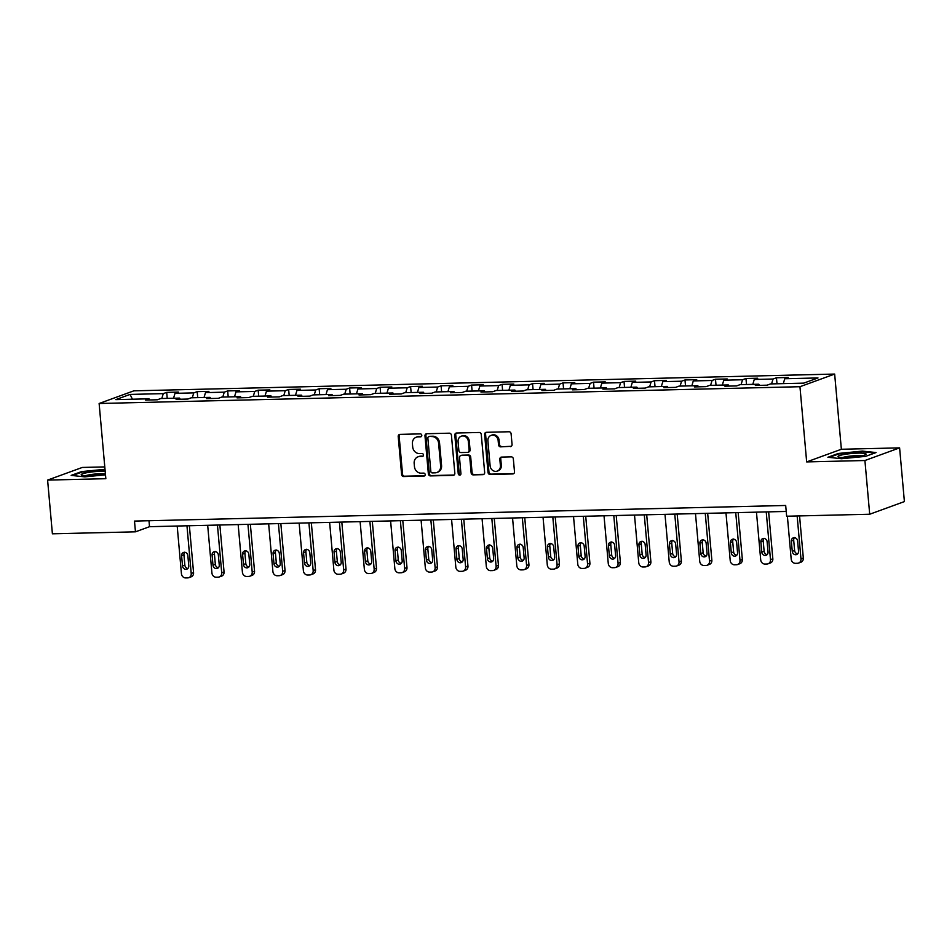 <?xml version="1.0" encoding="UTF-8"?>
<svg xmlns="http://www.w3.org/2000/svg" width="952" height="952" viewBox="0 0 952 952"><rect width="100%" height="100%" fill="white"/><g stroke="black" fill="none" stroke-linecap="round" stroke-linejoin="round"><path stroke-width="1.43" d="M421.795 435.326A1.499 1.333 -110 0 0 420.32 433.886L399.935 434.374A2.13 1.904 -110 0 0 398.21 436.528L401.601 474.489A2.13 1.904 -110 0 0 403.707 476.547L424.092 476.06A1.499 1.333 -110 0 0 423.818 473.108L421.189 473.168A6.831 6.069 -110 0 1 414.441 466.575L414.168 463.41A6.831 6.069 -110 0 1 417.964 456.841A6.831 6.069 -110 0 1 419.701 456.508L422.343 456.448A1.499 1.333 -110 0 0 422.069 453.497L419.439 453.557A6.831 6.069 -110 0 1 412.692 446.952L412.418 443.787A6.831 6.069 -110 0 1 416.214 437.218A6.831 6.069 -110 0 1 417.952 436.897L420.582 436.837A1.499 1.333 -110 0 0 421.795 435.326M510.32 446.631A2.13 1.904 -110 0 0 512.057 444.465L511.105 433.815A2.13 1.904 -110 0 0 508.999 431.756L486.365 432.303A2.13 1.904 -110 0 0 484.627 434.457L488.019 472.418A2.13 1.904 -110 0 0 490.125 474.477L512.759 473.941A2.13 1.904 -110 0 0 514.496 471.787L513.342 458.912A2.13 1.904 -110 0 0 511.236 456.853L501.549 457.091A2.13 1.904 -110 0 0 499.824 459.245L500.395 465.623A5.712 5.081 -110 0 1 497.218 471.109A5.712 5.081 -110 0 1 490.125 465.861L487.9 440.871A5.712 5.081 -110 0 1 491.065 435.385A5.712 5.081 -110 0 1 498.158 440.633L498.527 444.798A2.13 1.904 -110 0 0 500.633 446.857L511.26 446.286A2.13 1.904 -110 0 0 511.307 446.286L500.633 446.857M806.665 461.91L864.916 460.518L869.7 514.235L904.4 501.585L899.604 447.868L841.366 449.261L834.654 374.065L799.954 386.714L806.665 461.91L841.366 449.261M104.791 466.908L82.3 467.444L47.6 480.094L105.839 478.701L99.127 403.493L799.954 386.714M47.6 480.094L52.396 533.81L135.458 531.823L149.524 526.694L786.221 511.438M869.7 514.235L786.649 516.222L785.686 505.476L134.494 521.077L135.458 531.823M451.438 435.254A2.13 1.904 -110 0 0 449.332 433.184L426.698 433.731A2.13 1.904 -110 0 0 424.973 435.885L428.364 473.846A2.13 1.904 -110 0 0 430.471 475.905L453.104 475.369A2.13 1.904 -110 0 0 454.83 473.215L451.438 435.254M456.532 433.017L479.165 432.47A2.13 1.904 -110 0 1 481.272 434.528L484.663 472.501A2.13 1.904 -110 0 1 482.938 474.655L473.239 474.881A2.13 1.904 -110 0 1 471.133 472.823L469.764 457.424A2.13 1.904 -110 0 0 467.658 455.365L461.232 455.52A2.13 1.904 -110 0 0 459.507 457.674L460.935 473.703A1.499 1.333 -110 0 1 458.245 473.763L454.806 435.171A2.13 1.904 -110 0 1 456.532 433.017M834.654 374.065L133.827 390.844L99.127 403.493M776.451 377.765L773.036 379.015L754.27 379.467L757.697 378.218L745.963 378.503L742.548 379.753L723.782 380.193L727.209 378.955L715.476 379.229L712.06 380.479L693.294 380.931L696.721 379.681L684.988 379.967L681.572 381.205L662.806 381.657L666.233 380.407L654.5 380.693L651.085 381.942L632.318 382.395L635.746 381.145L624.012 381.419L620.597 382.668L601.831 383.12L605.258 381.871L593.524 382.157L590.109 383.406L571.343 383.846L574.77 382.597L563.037 382.882L559.621 384.132L540.855 384.584L544.282 383.335L532.549 383.608L529.133 384.858L510.367 385.31L513.794 384.061L502.061 384.346L498.646 385.596L479.879 386.036L483.307 384.798L471.573 385.072L468.158 386.322L449.392 386.774L452.819 385.524L441.085 385.81L437.67 387.047L418.904 387.5L422.331 386.25L410.598 386.536L407.182 387.785L388.416 388.226L391.843 386.988L380.11 387.262L376.695 388.511L357.928 388.963L361.355 387.714L349.622 388L346.207 389.237L327.44 389.689L330.868 388.44L319.134 388.725L315.719 389.975L296.953 390.427L300.38 389.178L288.646 389.451L285.231 390.701L266.465 391.153L269.892 389.903L258.159 390.189L254.743 391.439L235.977 391.879L239.404 390.629L227.671 390.915L224.255 392.164L205.489 392.617L208.916 391.367L197.183 391.641L193.768 392.89L175.001 393.343L178.429 392.093L166.695 392.379L163.28 393.628L130.055 394.414L115.799 399.614L149.024 398.817L145.596 400.066L157.33 399.78L160.745 398.543L179.511 398.091L176.084 399.34L187.818 399.055L191.233 397.805L209.999 397.365L206.572 398.602L218.305 398.329L221.721 397.079L240.487 396.627L237.06 397.877L248.793 397.591L252.209 396.353L270.975 395.901L267.548 397.151L279.281 396.865L282.696 395.615L301.463 395.163L298.035 396.413L309.769 396.139L313.184 394.89L331.95 394.437L328.523 395.687L340.257 395.401L343.672 394.152L362.438 393.712L359.011 394.961L370.745 394.675L374.16 393.426L392.926 392.974L389.499 394.223L401.232 393.95L404.648 392.7L423.414 392.248L419.987 393.497L431.72 393.212L435.135 391.962L453.902 391.522L450.474 392.76L462.208 392.486L465.623 391.236L484.389 390.784L480.962 392.034L492.696 391.748L496.111 390.51L514.877 390.058L511.45 391.308L523.183 391.022L526.599 389.773L545.365 389.32L541.938 390.57L553.671 390.296L557.087 389.047L575.853 388.594L572.426 389.844L584.159 389.558L587.574 388.321L606.341 387.869L602.913 389.118L614.647 388.832L618.062 387.583L636.828 387.131L633.401 388.38L645.135 388.107L648.55 386.857L667.316 386.405L663.889 387.654L675.622 387.369L679.038 386.119L697.804 385.679L694.377 386.928L706.11 386.643L709.526 385.393L728.292 384.941L724.865 386.191L736.598 385.917L740.013 384.667L758.78 384.215L755.352 385.465L767.086 385.179L770.501 383.93L803.726 383.132L817.982 377.944L784.757 378.741L788.185 377.492L776.451 377.765L776.999 383.775M771.572 383.906L773.036 379.015M752.806 384.358L754.27 379.467M758.78 384.215L759.494 385.358M741.084 384.644L742.548 379.753M722.318 385.084L723.782 380.193M728.292 384.941L729.006 386.095M710.597 385.37L712.06 380.479M691.83 385.822L693.294 380.931M697.804 385.679L698.518 386.821M680.109 386.095L681.572 381.205M661.342 386.548L662.806 381.657M667.316 386.405L668.03 387.559M649.621 386.833L651.085 381.942M630.855 387.274L632.318 382.395M636.828 387.131L637.543 388.285M619.133 387.559L620.597 382.668M600.367 388.011L601.831 383.12M606.341 387.869L607.055 389.011M588.645 388.285L590.109 383.406M569.879 388.737L571.343 383.846M575.853 388.594L576.567 389.749M558.158 389.023L559.621 384.132M539.391 389.475L540.855 384.584M545.365 389.32L546.079 390.475M527.67 389.749L529.133 384.858M508.903 390.201L510.367 385.31M514.877 390.058L515.591 391.201M497.182 390.475L498.646 385.596M478.416 390.927L479.879 386.036M484.389 390.784L485.103 391.938M466.694 391.212L468.158 386.322M447.928 391.665L449.392 386.774M453.902 391.522L454.616 392.664M436.206 391.938L437.67 387.047M417.44 392.391L418.904 387.5M423.414 392.248L424.128 393.39M405.719 392.676L407.182 387.785M386.952 393.117L388.416 388.226M392.926 392.974L393.64 394.128M375.231 393.402L376.695 388.511M356.464 393.854L357.928 388.963M362.438 393.712L363.152 394.854M344.743 394.128L346.207 389.237M325.977 394.58L327.44 389.689M331.95 394.437L332.664 395.592M314.255 394.866L315.719 389.975M295.489 395.306L296.953 390.427M301.463 395.163L302.177 396.318M283.767 395.592L285.231 390.701M265.001 396.044L266.465 391.153M270.975 395.901L271.689 397.043M253.28 396.318L254.743 391.439M234.513 396.77L235.977 391.879M240.487 396.627L241.201 397.781M222.792 397.055L224.255 392.164M204.025 397.508L205.489 392.617M209.999 397.365L210.713 398.507M192.304 397.781L193.768 392.89M173.538 398.233L175.001 393.343M179.511 398.091L180.225 399.233M161.816 398.507L163.28 393.628M132.423 399.221L130.055 394.414M149.024 398.817L149.738 399.971M864.916 460.518L899.604 447.868M783.294 383.632L784.757 378.741M148.988 520.732L149.524 526.694M167.231 398.388L166.695 392.379M197.719 397.65L197.183 391.641M228.206 396.925L227.671 390.915M258.694 396.187L258.159 390.189M289.182 395.461L288.646 389.451M319.67 394.735L319.134 388.725M350.157 393.997L349.622 388M380.645 393.271L380.11 387.262M411.133 392.545L410.598 386.536M441.621 391.808L441.085 385.81M472.109 391.082L471.573 385.072M502.596 390.356L502.061 384.346M533.084 389.618L532.549 383.608M563.572 388.892L563.037 382.882M594.06 388.154L593.524 382.157M624.548 387.428L624.012 381.419M655.036 386.702L654.5 380.693M685.523 385.965L684.988 379.967M716.023 385.239L715.476 379.229M746.511 384.513L745.963 378.503M105.006 469.3L81.61 471.585L71.162 475.393L84.787 476.857L105.493 474.822M876.054 452.557L862.417 451.105L838.331 453.461L827.883 457.269L841.52 458.721L865.606 456.365L876.054 452.557M81.658 472.216L81.61 471.585M838.391 454.092L838.331 453.461M421.391 436.492L418.892 436.552A6.831 6.069 -110 0 0 417.143 436.885L416.214 437.218M417.964 456.841L418.904 456.496A6.831 6.069 -110 0 1 420.641 456.163L423.14 456.103M399.888 434.374A2.13 1.904 -110 0 0 399.15 436.183L402.541 474.144A2.13 1.904 -110 0 0 404.648 476.202L424.889 475.726M426.651 433.731A2.13 1.904 -110 0 0 425.913 435.54L429.292 473.501A2.13 1.904 -110 0 0 431.399 475.572L454.044 475.024A2.13 1.904 -110 0 0 454.092 475.024M429.078 436.635A1.499 1.333 -110 0 0 427.865 438.134L430.839 471.466A1.499 1.333 -110 0 0 432.315 472.906L435.1 472.835A6.831 6.069 -110 0 0 436.837 472.513A6.831 6.069 -110 0 0 440.633 465.945L438.598 443.168A6.831 6.069 -110 0 0 431.851 436.563L430.018 436.29A1.499 1.333 -110 0 0 429.638 436.361L428.697 436.706M436.837 472.513L437.765 472.168A6.831 6.069 -110 0 0 441.573 465.599L440.633 465.945M430.018 436.29L432.791 436.218A6.831 6.069 -110 0 1 439.538 442.823L441.573 465.599M460.685 455.615L461.625 455.27A2.13 1.904 -110 0 1 462.172 455.175L468.598 455.02A2.13 1.904 -110 0 1 470.704 457.079L472.073 472.478A2.13 1.904 -110 0 0 474.179 474.536L483.866 474.31A2.13 1.904 -110 0 0 483.913 474.31M456.484 433.017A2.13 1.904 -110 0 0 455.734 434.826L459.185 473.418A1.499 1.333 -110 0 0 460.53 474.858M468.336 441.454A5.712 5.081 -110 0 0 461.244 436.206A5.712 5.081 -110 0 0 458.079 441.692L458.864 450.498A2.13 1.904 -110 0 0 460.97 452.557L467.396 452.414A2.13 1.904 -110 0 0 469.122 450.248L468.336 441.454L469.276 441.109A5.712 5.081 -110 0 0 462.184 435.861L461.244 436.206M467.932 452.307L468.872 451.962A2.13 1.904 -110 0 0 470.062 449.915L469.122 450.248M469.276 441.109L470.062 449.915M491.065 435.385L492.005 435.04A5.712 5.081 -110 0 1 499.098 440.288L499.467 444.453A2.13 1.904 -110 0 0 501.573 446.512M497.218 471.109L498.158 470.776A5.712 5.081 -110 0 0 501.323 465.278L500.395 465.623M501.502 457.091A2.13 1.904 -110 0 0 500.752 458.9L501.323 465.278M486.317 432.303A2.13 1.904 -110 0 0 485.568 434.112L488.959 472.073A2.13 1.904 -110 0 0 491.065 474.132L513.699 473.596A2.13 1.904 -110 0 0 513.747 473.596L512.759 473.941M186.961 525.79L191.209 573.497A4.355 3.867 -110 0 1 187.687 577.888L185.735 577.935A4.355 3.867 -110 0 1 181.439 573.735L177.191 526.028M189.377 525.742L193.565 572.64A4.355 3.867 70 0 1 191.138 576.829L188.793 577.685M184.795 552.148A3.487 3.094 -110 0 0 183.938 554.79L184.855 565.107A3.487 3.094 -110 0 0 187.901 568.451M188.77 565.809L187.841 555.492A3.487 3.094 -110 0 0 181.594 555.647L182.51 565.952A3.487 3.094 -110 0 0 188.77 565.809M105.172 471.276A14.149 1.868 -5.1 0 0 87.322 472.62A14.149 1.868 -5.1 0 0 81.61 475.119A14.149 1.868 -5.1 0 0 103.233 474.322A14.149 1.868 -5.1 0 0 105.41 473.882M105.029 473.965A10.71 1.416 -5.1 0 0 89.428 474.786A10.71 1.416 -5.1 0 0 85.763 475.691M72.519 475.548L82.062 472.061L105.041 469.812M858.097 453.128A14.149 1.868 -5.1 0 0 843.103 454.675A14.149 1.868 -5.1 0 0 838.331 456.996A14.149 1.868 -5.1 0 0 845.911 457.567A14.149 1.868 -5.1 0 0 865.749 454.556A14.149 1.868 -5.1 0 0 858.097 453.128M861.762 455.841A10.71 1.416 -5.1 0 0 856.788 455.627A10.71 1.416 -5.1 0 0 842.496 457.567M829.251 457.424L838.795 453.937L862.131 451.653L874.817 453.009M217.449 525.064L221.709 572.771A4.355 3.867 -110 0 1 218.175 577.162L216.223 577.209A4.355 3.867 -110 0 1 211.927 573.009L207.679 525.302M219.864 525.004L224.053 571.914A4.355 3.867 70 0 1 221.626 576.103L219.281 576.948M215.283 551.422A3.487 3.094 -110 0 0 214.426 554.064L215.342 564.369A3.487 3.094 -110 0 0 218.389 567.713M219.257 565.072L218.329 554.766A3.487 3.094 -110 0 0 212.082 554.909L212.998 565.226A3.487 3.094 -110 0 0 219.257 565.072M247.936 524.338L252.197 572.045A4.355 3.867 -110 0 1 248.662 576.436L246.711 576.472A4.355 3.867 -110 0 1 242.415 572.271L238.167 524.564M250.352 524.278L254.541 571.188A4.355 3.867 70 0 1 252.113 575.365L249.769 576.222M245.771 550.684A3.487 3.094 -110 0 0 244.914 553.326L245.83 563.643A3.487 3.094 -110 0 0 248.877 566.987M249.745 564.346L248.817 554.028A3.487 3.094 -110 0 0 242.57 554.183L243.486 564.5A3.487 3.094 -110 0 0 249.745 564.346M278.424 523.6L282.685 571.307A4.355 3.867 -110 0 1 279.15 575.698L277.199 575.746A4.355 3.867 -110 0 1 272.903 571.545L268.654 523.838M280.84 523.54L285.029 570.45A4.355 3.867 70 0 1 282.601 574.639L280.257 575.496M276.258 549.958A3.487 3.094 -110 0 0 275.402 552.6L276.318 562.918A3.487 3.094 -110 0 0 279.364 566.261M280.233 563.62L279.305 553.302A3.487 3.094 -110 0 0 273.057 553.457L273.974 563.762A3.487 3.094 -110 0 0 280.233 563.62M308.912 522.874L313.172 570.581A4.355 3.867 -110 0 1 309.638 574.972L307.686 575.02A4.355 3.867 -110 0 1 303.39 570.819L299.142 523.112M311.328 522.815L315.517 569.724A4.355 3.867 70 0 1 313.089 573.913L310.745 574.758M306.746 549.233A3.487 3.094 -110 0 0 305.889 551.862L306.806 562.18A3.487 3.094 -110 0 0 309.852 565.524M310.721 562.882L309.793 552.577A3.487 3.094 -110 0 0 303.545 552.719L304.462 563.037A3.487 3.094 -110 0 0 310.721 562.882M339.4 522.148L343.66 569.843A4.355 3.867 -110 0 1 340.126 574.235L338.174 574.282A4.355 3.867 -110 0 1 333.878 570.081L329.63 522.374M341.816 522.089L346.004 568.998A4.355 3.867 70 0 1 343.577 573.175L341.232 574.032M337.234 548.495A3.487 3.094 -110 0 0 336.377 551.137L337.294 561.454A3.487 3.094 -110 0 0 340.34 564.798M341.209 562.156L340.28 551.839A3.487 3.094 -110 0 0 334.033 551.993L334.949 562.311A3.487 3.094 -110 0 0 341.209 562.156M369.888 521.41L374.148 569.117A4.355 3.867 -110 0 1 370.614 573.509L368.662 573.556A4.355 3.867 -110 0 1 364.366 569.356L360.118 521.648M372.303 521.351L376.492 568.261A4.355 3.867 70 0 1 374.065 572.449L371.72 573.306M367.722 547.769A3.487 3.094 -110 0 0 366.865 550.411L367.781 560.716A3.487 3.094 -110 0 0 370.828 564.072M371.697 561.43L370.768 551.113A3.487 3.094 -110 0 0 364.521 551.267L365.437 561.573A3.487 3.094 -110 0 0 371.697 561.43M400.375 520.684L404.636 568.392A4.355 3.867 -110 0 1 401.101 572.783L399.15 572.83A4.355 3.867 -110 0 1 394.854 568.618L390.606 520.923M402.791 520.625L406.98 567.535A4.355 3.867 70 0 1 404.552 571.712L402.208 572.568M398.21 547.031A3.487 3.094 -110 0 0 397.353 549.673L398.269 559.99A3.487 3.094 -110 0 0 401.316 563.334M402.184 560.692L401.256 550.387A3.487 3.094 -110 0 0 395.009 550.53L395.925 560.847A3.487 3.094 -110 0 0 402.184 560.692M430.863 519.947L435.123 567.654A4.355 3.867 -110 0 1 431.589 572.045L429.638 572.092A4.355 3.867 -110 0 1 425.342 567.892L421.093 520.185M433.279 519.899L437.468 566.809A4.355 3.867 70 0 1 435.04 570.986L432.696 571.843M428.697 546.305A3.487 3.094 -110 0 0 427.841 548.947L428.757 559.264A3.487 3.094 -110 0 0 431.803 562.608M432.672 559.966L431.744 549.649A3.487 3.094 -110 0 0 425.496 549.804L426.413 560.121A3.487 3.094 -110 0 0 432.672 559.966M461.351 519.221L465.611 566.928A4.355 3.867 -110 0 1 462.077 571.319L460.125 571.367A4.355 3.867 -110 0 1 455.829 567.166L451.581 519.459M463.767 519.161L467.956 566.071A4.355 3.867 70 0 1 465.528 570.26L463.184 571.117M459.185 545.579A3.487 3.094 -110 0 0 458.328 548.221L459.245 558.527A3.487 3.094 -110 0 0 462.291 561.882M463.16 559.24L462.232 548.923A3.487 3.094 -110 0 0 455.984 549.066L456.9 559.383A3.487 3.094 -110 0 0 463.16 559.24M491.839 518.495L496.099 566.202A4.355 3.867 -110 0 1 492.565 570.593L490.613 570.641A4.355 3.867 -110 0 1 486.317 566.428L482.069 518.721M494.255 518.435L498.443 565.345A4.355 3.867 70 0 1 496.016 569.522L493.671 570.379M489.673 544.841A3.487 3.094 -110 0 0 488.816 547.483L489.733 557.801A3.487 3.094 -110 0 0 492.779 561.144M493.648 558.503L492.719 548.197A3.487 3.094 -110 0 0 486.472 548.34L487.388 558.657A3.487 3.094 -110 0 0 493.648 558.503M522.327 517.757L526.587 565.464A4.355 3.867 -110 0 1 523.053 569.855L521.101 569.903A4.355 3.867 -110 0 1 516.805 565.702L512.557 517.995M524.742 517.709L528.931 564.607A4.355 3.867 70 0 1 526.504 568.796L524.159 569.653M520.161 544.116A3.487 3.094 -110 0 0 519.304 546.757L520.22 557.075A3.487 3.094 -110 0 0 523.267 560.419M524.135 557.777L523.207 547.459A3.487 3.094 -110 0 0 516.96 547.614L517.876 557.92A3.487 3.094 -110 0 0 524.135 557.777M552.814 517.031L557.075 564.738A4.355 3.867 -110 0 1 553.54 569.129L551.589 569.177A4.355 3.867 -110 0 1 547.293 564.976L543.045 517.269M555.23 516.972L559.419 563.881A4.355 3.867 70 0 1 556.991 568.07L554.647 568.915M550.649 543.39A3.487 3.094 -110 0 0 549.792 546.032L550.708 556.337A3.487 3.094 -110 0 0 553.755 559.681M554.623 557.039L553.695 546.734A3.487 3.094 -110 0 0 547.448 546.876L548.364 557.194A3.487 3.094 -110 0 0 554.623 557.039M583.302 516.305L587.562 564.012A4.355 3.867 -110 0 1 584.028 568.403L582.077 568.439A4.355 3.867 -110 0 1 577.781 564.238L573.532 516.531M585.718 516.246L589.907 563.156A4.355 3.867 70 0 1 587.479 567.332L585.135 568.189M581.136 542.652A3.487 3.094 -110 0 0 580.28 545.294L581.196 555.611A3.487 3.094 -110 0 0 584.242 558.955M585.111 556.313L584.183 545.996A3.487 3.094 -110 0 0 577.935 546.15L578.852 556.468A3.487 3.094 -110 0 0 585.111 556.313M613.79 515.567L618.05 563.275A4.355 3.867 -110 0 1 614.516 567.666L612.564 567.713A4.355 3.867 -110 0 1 608.268 563.513L604.02 515.805M616.206 515.508L620.395 562.418A4.355 3.867 70 0 1 617.967 566.607L615.623 567.463M611.624 541.926A3.487 3.094 -110 0 0 610.767 544.568L611.684 554.885A3.487 3.094 -110 0 0 614.73 558.229M615.599 555.587L614.671 545.27A3.487 3.094 -110 0 0 608.423 545.425L609.339 555.73A3.487 3.094 -110 0 0 615.599 555.587M644.278 514.842L648.538 562.549A4.355 3.867 -110 0 1 645.004 566.94L643.052 566.987A4.355 3.867 -110 0 1 638.756 562.787L634.508 515.08M646.694 514.782L650.882 561.692A4.355 3.867 70 0 1 648.455 565.881L646.111 566.726M642.112 541.2A3.487 3.094 -110 0 0 641.255 543.83L642.172 554.147A3.487 3.094 -110 0 0 645.218 557.491M646.087 554.849L645.158 544.544A3.487 3.094 -110 0 0 638.911 544.687L639.827 555.004A3.487 3.094 -110 0 0 646.087 554.849M674.766 514.116L679.026 561.811A4.355 3.867 -110 0 1 675.492 566.202L673.54 566.25A4.355 3.867 -110 0 1 669.244 562.049L664.996 514.342M677.181 514.056L681.37 560.966A4.355 3.867 70 0 1 678.943 565.143L676.598 566M672.6 540.462A3.487 3.094 -110 0 0 671.743 543.104L672.659 553.421A3.487 3.094 -110 0 0 675.706 556.765M676.574 554.123L675.646 543.806A3.487 3.094 -110 0 0 669.399 543.961L670.315 554.278A3.487 3.094 -110 0 0 676.574 554.123M705.253 513.378L709.514 561.085A4.355 3.867 -110 0 1 705.979 565.476L704.028 565.524A4.355 3.867 -110 0 1 699.732 561.323L695.484 513.616M707.669 513.318L711.858 560.228A4.355 3.867 70 0 1 709.43 564.417L707.086 565.274M703.088 539.736A3.487 3.094 -110 0 0 702.231 542.378L703.147 552.684A3.487 3.094 -110 0 0 706.194 556.039M707.062 553.398L706.134 543.08A3.487 3.094 -110 0 0 699.887 543.235L700.803 553.54A3.487 3.094 -110 0 0 707.062 553.398M735.741 512.652L740.001 560.359A4.355 3.867 -110 0 1 736.467 564.75L734.516 564.798A4.355 3.867 -110 0 1 730.22 560.585L725.971 512.878M738.157 512.592L742.346 559.502A4.355 3.867 70 0 1 739.918 563.679L737.574 564.536M733.587 538.999A3.487 3.094 -110 0 0 732.719 541.64L733.635 551.958A3.487 3.094 -110 0 0 736.681 555.302M737.55 552.66L736.622 542.354A3.487 3.094 -110 0 0 730.374 542.497L731.291 552.814A3.487 3.094 -110 0 0 737.55 552.66M766.229 511.914L770.489 559.621A4.355 3.867 -110 0 1 766.955 564.012L765.003 564.06A4.355 3.867 -110 0 1 760.707 559.859L756.459 512.152M768.645 511.867L772.834 558.776A4.355 3.867 70 0 1 770.406 562.953L768.062 563.81M764.075 538.273A3.487 3.094 -110 0 0 763.207 540.914L764.123 551.232A3.487 3.094 -110 0 0 767.169 554.576M768.038 551.934L767.11 541.617A3.487 3.094 -110 0 0 760.862 541.771L761.778 552.089A3.487 3.094 -110 0 0 768.038 551.934M797.145 515.972L800.977 558.895A4.355 3.867 -110 0 1 797.443 563.287L795.491 563.334A4.355 3.867 -110 0 1 791.195 559.133L787.375 516.198M799.561 515.913L803.321 558.039A4.355 3.867 70 0 1 800.894 562.227L798.549 563.084M794.563 537.547A3.487 3.094 -110 0 0 793.694 540.189L794.611 550.494A3.487 3.094 -110 0 0 797.657 553.838M798.526 551.208L797.597 540.891A3.487 3.094 -110 0 0 791.35 541.034L792.266 551.351A3.487 3.094 -110 0 0 798.526 551.208M418.892 436.552L417.952 436.897M423.057 456.187L422.343 456.448M420.641 456.163L419.701 456.508M424.806 475.798L424.092 476.06M404.648 476.202L403.707 476.547M402.541 474.144L401.601 474.489M399.15 436.183L398.21 436.528M421.308 436.575L420.582 436.837M454.044 475.024L453.104 475.369M431.399 475.572L430.471 475.905M429.292 473.501L428.364 473.846M425.913 435.54L424.973 435.885M439.538 442.823L438.598 443.168M432.791 436.218L431.851 436.563M483.866 474.31L482.938 474.655M474.179 474.536L473.239 474.881M472.073 472.478L471.133 472.823M470.704 457.079L469.764 457.424M468.598 455.02L467.658 455.365M462.172 455.175L461.232 455.52M459.185 473.418L458.245 473.763M455.734 434.826L454.806 435.171M499.467 444.453L498.527 444.798M499.098 440.288L498.158 440.633M500.752 458.9L499.824 459.245M491.065 474.132L490.125 474.477M488.959 472.073L488.019 472.418M485.568 434.112L484.627 434.457M191.209 573.497L193.565 572.64M184.855 565.107L182.51 565.952M183.938 554.79L181.594 555.647M221.709 572.771L224.053 571.914M215.342 564.369L212.998 565.226M214.426 554.064L212.082 554.909M252.197 572.045L254.541 571.188M245.83 563.643L243.486 564.5M244.914 553.326L242.57 554.183M282.685 571.307L285.029 570.45M276.318 562.918L273.974 563.762M275.402 552.6L273.057 553.457M313.172 570.581L315.517 569.724M306.806 562.18L304.462 563.037M305.889 551.862L303.545 552.719M343.66 569.843L346.004 568.998M337.294 561.454L334.949 562.311M336.377 551.137L334.033 551.993M374.148 569.117L376.492 568.261M367.781 560.716L365.437 561.573M366.865 550.411L364.521 551.267M404.636 568.392L406.98 567.535M398.269 559.99L395.925 560.847M397.353 549.673L395.009 550.53M435.123 567.654L437.468 566.809M428.757 559.264L426.413 560.121M427.841 548.947L425.496 549.804M465.611 566.928L467.956 566.071M459.245 558.527L456.9 559.383M458.328 548.221L455.984 549.066M496.099 566.202L498.443 565.345M489.733 557.801L487.388 558.657M488.816 547.483L486.472 548.34M526.587 565.464L528.931 564.607M520.22 557.075L517.876 557.92M519.304 546.757L516.96 547.614M557.075 564.738L559.419 563.881M550.708 556.337L548.364 557.194M549.792 546.032L547.448 546.876M587.562 564.012L589.907 563.156M581.196 555.611L578.852 556.468M580.28 545.294L577.935 546.15M618.05 563.275L620.395 562.418M611.684 554.885L609.339 555.73M610.767 544.568L608.423 545.425M648.538 562.549L650.882 561.692M642.172 554.147L639.827 555.004M641.255 543.83L638.911 544.687M679.026 561.811L681.37 560.966M672.659 553.421L670.315 554.278M671.743 543.104L669.399 543.961M709.514 561.085L711.858 560.228M703.147 552.684L700.803 553.54M702.231 542.378L699.887 543.235M740.001 560.359L742.346 559.502M733.635 551.958L731.291 552.814M732.719 541.64L730.374 542.497M770.489 559.621L772.834 558.776M764.123 551.232L761.778 552.089M763.207 540.914L760.862 541.771M800.977 558.895L803.321 558.039M794.611 550.494L792.266 551.351M793.694 540.189L791.35 541.034"/></g></svg>
